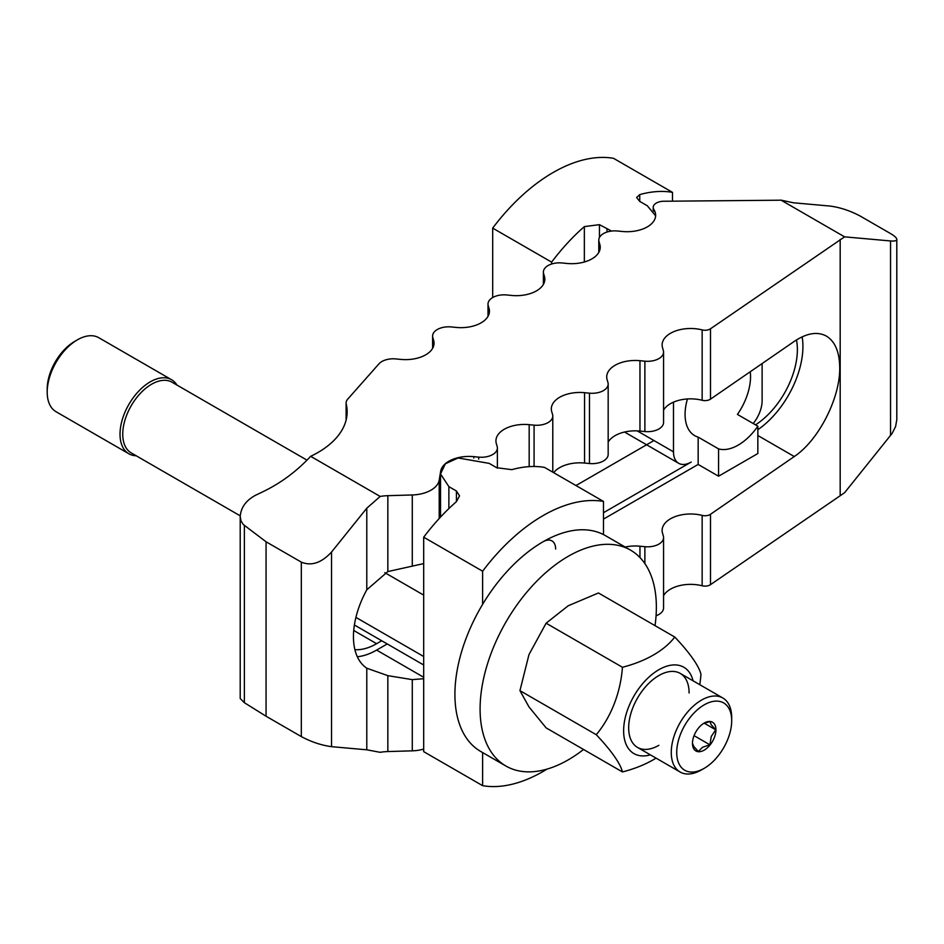 <?xml version="1.0" encoding="UTF-8"?>
<svg xmlns="http://www.w3.org/2000/svg" width="944" height="944" viewBox="0 0 944 944"><rect width="100%" height="100%" fill="white"/><g stroke="black" fill="none" stroke-linecap="round" stroke-linejoin="round"><path stroke-width="1.42" d="M354.897 649.661A62.67 36.191 120 0 0 376.609 643.69L381.706 640.752M755.507 424.859A62.67 36.191 120 0 0 797.373 349.587A62.67 36.191 120 0 0 796.488 339.934M357.316 656.741A70.505 40.71 120 0 0 376.609 650.086L387.241 643.95M423.691 678.712L412.28 679.633L387.842 675.656L366.791 668.21A70.505 40.71 -60 0 1 353.445 636.716A70.505 40.71 -60 0 1 366.791 589.811L387.842 571.568L423.691 563.603M663.573 410.109A28.485 16.449 180 0 1 702.147 400.268A7.127 4.106 0 0 0 710.49 399.147L794.27 341.398C806.742 333.067 817.445 331.297 826.413 336.111C835.086 341.48 839.523 351.994 839.723 367.641C840.231 398.061 818.566 440.447 794.27 456.542L710.49 514.291A7.127 4.106 180 0 1 702.147 515.4A28.485 16.449 0 0 0 662.122 530.445A28.485 16.449 0 0 0 662.523 533.183L663.349 536.027A16.024 9.251 180 0 1 663.573 537.561A16.024 9.251 180 0 1 644.882 546.694L639.961 546.21A28.485 16.449 0 0 0 625.164 547.036M757.843 429.721A70.505 40.71 120 0 0 802.919 346.389A70.505 40.71 120 0 0 802.152 336.843M653.944 440.541L575.982 485.546M346.236 404.056A14.243 8.225 180 0 1 346.106 402.946A14.243 8.225 180 0 1 347.663 399.206L378.957 363.841A16.024 9.251 180 0 1 395.902 358.932L400.811 359.404A28.485 16.449 0 0 0 434.051 343.191A28.485 16.449 0 0 0 433.65 340.454L432.824 337.61A16.024 9.251 180 0 1 432.6 336.064A16.024 9.251 180 0 1 451.291 326.943L456.212 327.426A28.485 16.449 0 0 0 489.452 311.213A28.485 16.449 0 0 0 489.051 308.464L488.225 305.632A16.024 9.251 180 0 1 488.001 304.086A16.024 9.251 180 0 1 506.692 294.965L511.613 295.448A28.485 16.449 0 0 0 544.841 279.223A28.485 16.449 0 0 0 544.452 276.486L543.614 273.642A16.024 9.251 180 0 1 543.39 272.108A16.024 9.251 180 0 1 562.093 262.975L567.002 263.459A28.485 16.449 0 0 0 600.242 247.245A28.485 16.449 0 0 0 599.841 244.496L599.015 241.664A16.024 9.251 180 0 1 598.791 240.118A16.024 9.251 180 0 1 617.482 230.997L622.403 231.481A28.485 16.449 0 0 0 655.643 215.256A28.485 16.449 0 0 0 653.873 209.556A10.679 6.171 180 0 1 653.213 207.42A10.679 6.171 180 0 1 663.726 201.249L778.647 200.222A21.37 12.331 0 0 0 780.983 200.128L793.42 202.783L830.106 206.063C840.184 207.409 850.249 210.76 860.326 216.129L890.546 233.581C894.617 235.965 896.706 237.888 896.8 239.351C896.706 240.744 894.617 241.286 890.546 240.956L844.585 236.85L710.49 328.783A7.127 4.106 180 0 1 702.147 329.904A28.485 16.449 0 0 0 662.122 344.938A28.485 16.449 0 0 0 662.523 347.675L663.349 350.519A16.024 9.251 180 0 1 663.573 352.065A16.024 9.251 180 0 1 644.882 361.186L639.961 360.702A28.485 16.449 0 0 0 606.721 376.916A28.485 16.449 0 0 0 607.122 379.665L607.948 382.497A16.024 9.251 180 0 1 608.172 384.043A16.024 9.251 180 0 1 589.481 393.164L584.56 392.692A28.485 16.449 0 0 0 551.32 408.905A28.485 16.449 0 0 0 551.721 411.643L552.559 414.487A16.024 9.251 180 0 1 552.783 416.033A16.024 9.251 180 0 1 534.08 425.154L529.171 424.67A28.485 16.449 0 0 0 495.93 440.883A28.485 16.449 0 0 0 496.332 443.633L497.158 446.465A16.024 9.251 180 0 1 497.382 448.011A16.024 9.251 180 0 1 478.691 457.132L473.77 456.648A28.485 16.449 0 0 0 440.659 471.316L439.208 480.095A28.485 16.449 180 0 1 412.28 494.963L387.842 495.683A32.049 18.502 0 0 0 380.172 496.45L366.791 508.202L331.533 552.063C321.456 562.931 311.39 566.282 301.313 562.128L266.066 541.785L243.316 524.545L241.003 520.958L240.213 516.439C240.932 507.553 245.924 500.556 255.187 495.447L263.305 491.553C280.97 482.974 296.758 471.233 310.67 456.318A99.71 57.572 0 0 0 347.144 411.808A99.71 57.572 0 0 0 346.236 404.056L346.236 419.561M603.487 519.106L698.159 464.436L698.159 437.107A46.291 26.727 -60 0 1 694.654 435.621A46.291 26.727 -60 0 1 685.073 414.428A46.291 26.727 -60 0 1 687.433 398.958M608.172 442.099A28.485 16.449 180 0 1 639.961 431.066L644.882 431.55A16.024 9.251 0 0 0 663.573 422.428L663.573 352.065M553.703 472.684A28.485 16.449 180 0 1 584.56 463.056L589.481 463.528A16.024 9.251 0 0 0 608.172 454.406L608.172 384.043M603.487 512.71L691.209 462.053A25.075 14.479 -60 0 1 678.677 463.303A25.075 14.479 -60 0 1 673.485 451.822L673.485 402.156M896.8 239.351L896.8 419.702L895.596 426.535L892.139 433.39L844.585 492.721L710.49 584.655L710.49 514.291M840.184 495.258L840.184 239.387M663.573 595.617A28.485 16.449 0 0 1 702.147 585.776A7.127 4.106 0 0 0 710.49 584.655M656.056 615.771A16.024 9.251 0 0 0 663.573 607.936L663.573 537.561M240.213 516.439L240.213 698.525L244.378 702.702L266.066 716.236L301.313 736.591C311.39 741.96 321.456 745.312 331.533 746.669L366.791 749.807L380.172 752.321A32.049 18.502 0 0 1 387.842 751.554L412.28 750.834A28.485 16.449 0 0 0 423.691 749.088M844.585 236.85L780.983 200.128M310.67 456.318L380.172 496.45M266.066 716.236L266.066 541.785M543.048 541.785A17.806 10.278 -60 0 1 555.638 549.054M544.558 467.41A156.692 90.459 120 0 0 511.825 469.664L496.721 467.728L489.169 463.374L458.123 457.982L445.367 463.775L440.529 473.935L448.872 486.632L456.424 490.998L459.563 495.86L456.424 501.642A156.692 90.459 120 0 0 423.691 537.195L482.62 571.214A156.692 90.459 -60 0 1 603.487 501.429L544.558 467.41M547.024 769.1A156.692 90.459 -60 0 1 482.62 785.668L423.691 751.648L423.691 537.195M482.62 785.668L482.62 752.58M482.62 604.361L482.62 571.214M603.487 534.587L603.487 501.429M750.244 371.747A46.291 26.727 -60 0 1 750.539 376.632A46.291 26.727 -60 0 1 737.441 414.428L757.843 426.204A46.291 26.727 -60 0 1 718.561 448.884L698.159 437.107M762.127 363.558L762.127 400.645A25.075 14.479 -60 0 1 753.218 423.537M718.561 448.884L718.561 476.213L757.843 453.533L757.843 426.204M718.561 476.213L698.159 464.436M655.62 215.834L647.301 205.757L639.749 201.402L636.61 197.532L639.749 194.606A156.692 90.459 -60 0 1 672.482 192.352L672.482 201.178M672.482 192.352L613.553 158.332A156.692 90.459 120 0 0 492.685 228.118L551.615 262.137A156.692 90.459 -60 0 1 584.348 226.595L599.452 224.66L611.547 231.068M551.615 262.137L551.615 264.025M492.685 228.118L492.685 297.549M655.03 625.636A124.643 71.956 120 0 0 656.363 607.204A124.643 71.956 120 0 0 630.545 550.14L605.364 535.602A124.643 71.956 120 0 0 509.323 568.996A124.643 71.956 120 0 0 454.914 694.43A124.643 71.956 120 0 0 480.732 751.483L505.913 766.021A124.643 71.956 120 0 0 583.534 749.477M630.545 550.14A124.643 71.956 120 0 0 534.505 583.534A124.643 71.956 120 0 0 480.095 708.968A124.643 71.956 120 0 0 505.913 766.021M658.877 745.312A42.728 24.674 -60 0 1 628.669 727.871A42.728 24.674 -60 0 1 658.877 675.526A42.728 24.674 -60 0 1 689.096 692.979M656.045 758.126A102.719 59.307 180 0 1 622.45 771.944L546.116 727.871L528.982 706.914L519.943 690.642L528.982 654.581L546.116 623.193L568.229 605.753L598.449 592.974L674.783 637.047A102.719 21.712 38.8 0 1 700.955 674.276A102.719 81.007 95.1 0 1 699.752 684.671M622.45 771.944A102.719 21.712 -141.2 0 0 596.278 734.715A102.719 81.007 -84.9 0 0 622.45 667.266A102.719 59.307 0 0 0 674.783 637.047M693.085 680.825A49.855 28.78 120 0 0 658.877 669.709A49.855 28.78 120 0 0 623.89 725.665A49.855 28.78 120 0 0 650.357 754.846M622.45 667.266L546.116 623.193M596.278 734.715L519.943 690.642M704.2 768.333L701.475 769.903A42.728 24.674 120 0 1 680.117 772.027A42.728 24.674 120 0 1 671.267 752.462A42.728 24.674 120 0 1 689.911 709.451A42.728 24.674 120 0 1 722.844 698.005A42.728 24.674 120 0 1 731.694 717.57L731.694 720.72A38.881 22.444 120 0 0 704.2 704.849A38.881 22.444 120 0 0 676.718 752.462A38.881 22.444 120 0 0 704.2 768.333A38.881 22.444 120 0 0 731.694 720.72M307.001 460.153L171.997 382.202A40.804 23.565 120 0 0 140.55 393.141A40.804 23.565 120 0 0 122.744 434.205A40.804 23.565 120 0 0 131.192 452.884L240.224 515.837M176.976 385.081A42.728 24.674 120 0 0 171.596 379.748A42.728 24.674 120 0 0 138.674 391.194A42.728 24.674 120 0 0 120.018 434.205A42.728 24.674 120 0 0 128.868 453.769A42.728 24.674 120 0 0 136.172 455.763M171.596 379.748L98.778 337.704A42.728 24.674 120 0 0 77.42 339.828A42.728 24.674 120 0 0 47.2 392.161L47.2 389.011A38.881 22.444 120 0 1 74.694 341.398L77.42 339.828M715.941 729.818A16.591 9.582 -60 0 1 704.2 750.138A16.591 9.582 -60 0 1 692.471 743.365A16.591 9.582 -60 0 1 704.2 723.045A16.591 9.582 -60 0 1 715.941 729.818M692.471 743.282L693.816 746.48L698.289 751.518L702.548 747.259L709.912 744.804L711.269 736.414L715.729 729.818L711.269 724.78L709.912 721.546L703.363 723.564M704.224 723.175L715.729 729.818M694.052 735.647L709.912 744.804M47.2 392.161A42.728 24.674 120 0 0 56.05 411.726L128.868 453.769M353.717 630.474L376.609 643.69M376.609 650.086L423.691 677.273M757.843 435.514L794.27 456.542M710.49 399.147L710.49 328.783M702.147 585.776L702.147 515.4M644.882 563.603L644.882 546.694M639.961 557.55L639.961 546.21M412.28 750.834L412.28 679.633M387.842 751.554L387.842 675.656M366.791 749.807L366.791 668.21M653.873 211.314L653.873 209.556M599.015 252.024L599.015 241.664M599.841 249.983L599.841 244.496M543.614 284.002L543.614 273.642M544.452 281.973L544.452 276.486M488.225 315.992L488.225 305.632M489.051 313.951L489.051 308.464M432.824 347.97L432.824 337.61M433.65 345.941L433.65 340.454M366.791 589.811L366.791 508.202M331.533 746.669L331.533 552.063M387.842 571.568L387.842 495.683M412.28 566.164L412.28 494.963M439.208 518.504L439.208 480.095M440.659 472.177L440.659 471.316M473.77 458.064L473.77 456.648M478.691 459.138L478.691 457.132M529.171 466.643L529.171 424.67M534.08 466.489L534.08 425.154M584.56 463.056L584.56 392.692M589.481 463.528L589.481 393.164M639.961 431.066L639.961 360.702M644.882 431.55L644.882 361.186M702.147 400.268L702.147 329.904M890.546 435.55L890.546 240.956M301.313 736.591L301.313 562.128M244.378 702.702L244.378 525.478M423.691 656.517L355.912 617.388M423.691 595.109L384.845 572.678M456.424 501.642L456.424 490.998M448.872 508.592L448.872 486.632M637.212 430.877L673.485 451.822M639.749 194.606L639.749 201.402M607.004 229.026L607.004 232.035M599.452 224.66L599.452 237.487M584.348 226.595L584.348 261.995M346.106 402.946L346.106 420.092M653.213 207.42L653.213 210.465M598.791 240.118L598.791 252.426M543.39 272.108L543.39 284.415M488.001 304.086L488.001 316.393M432.6 336.064L432.6 348.383M497.382 448.011L497.382 468.094M552.783 416.033L552.783 472.153M354.389 624.987L423.691 664.989M440.529 473.935L440.529 517.088M678.677 463.303L624.527 432.033M722.844 698.005L680.246 673.414M680.117 772.027L637.519 747.424"/></g></svg>
